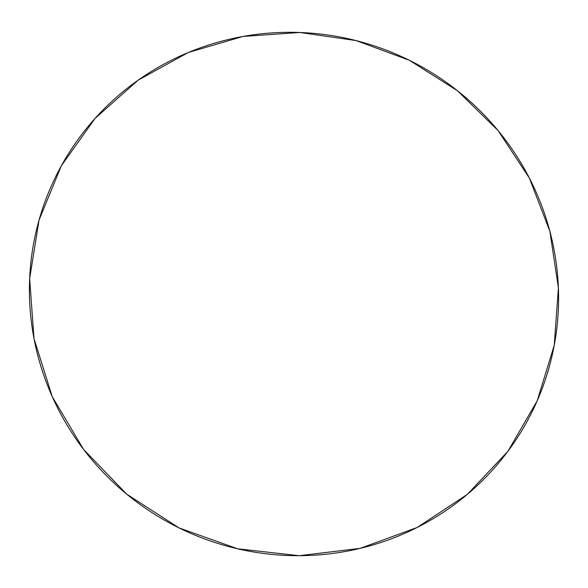 <?xml version="1.0" encoding="UTF-8"?>
<svg xmlns="http://www.w3.org/2000/svg" width="588" height="588" viewBox="0 0 588 588"><rect width="100%" height="100%" fill="white"/><g stroke="black" fill="none" stroke-linecap="round" stroke-linejoin="round"><path stroke-width="0.88" d="M417.179 527.473L360.15 548.376L299.174 555.697L237.626 548.795L179.017 527.906L126.707 494.163L83.665 449.533L52.244 396.657L34.001 338.6L29.65 278.646L39.058 220.044L61.35 165.779L95.021 118.46L138.092 80.188L188.256 52.508L243.013 36.449L299.814 32.48L356.093 40.587L409.395 60.292L457.405 90.699L498.007 130.492L529.34 178.01L549.861 231.231L558.394 287.841L554.249 345.244L537.256 400.693L507.878 451.341L467.24 494.442L417.179 527.473C401.369 535.455 384.831 541.791 367.559 546.48C350.286 551.162 332.632 554.058 314.609 555.19C296.58 556.299 278.565 555.594 260.55 553.058C242.543 550.508 224.939 546.171 207.74 540.049C190.541 533.911 174.129 526.12 158.488 516.668C142.862 507.201 128.36 496.294 114.976 483.931C101.599 471.561 89.633 458.023 79.064 443.315C68.517 428.601 59.572 413.048 52.244 396.657C44.938 380.26 39.367 363.384 35.53 346.023C31.715 328.67 29.679 311.206 29.429 293.632C29.194 276.059 30.701 258.735 33.957 241.661C37.228 224.594 42.13 208.108 48.672 192.195C55.228 176.297 63.254 161.259 72.743 147.096C82.239 132.947 92.992 119.908 104.995 107.972C117.005 96.057 130.014 85.436 144.023 76.124C158.04 66.819 172.784 58.947 188.256 52.508C203.727 46.092 219.647 41.189 236.009 37.801C252.37 34.427 268.885 32.605 285.562 32.333C302.239 32.075 318.784 33.347 335.204 36.155C351.624 38.977 367.647 43.269 383.266 49.039C398.877 54.824 413.834 61.975 428.137 70.501C442.426 79.042 455.825 88.817 468.327 99.82C480.815 110.838 492.2 122.914 502.461 136.048C512.721 149.19 521.681 163.177 529.34 178.01C536.991 192.849 543.187 208.292 547.928 224.344C552.661 240.396 555.829 256.787 557.431 273.508C559.019 290.229 558.982 306.995 557.314 323.797C555.631 340.599 552.308 357.129 547.347 373.387C542.364 389.646 535.8 405.316 527.642 420.398C519.476 435.473 509.833 449.651 498.712 462.932C487.584 476.199 475.163 488.283 461.455 499.168C447.733 510.046 432.974 519.483 417.179 527.473"/></g></svg>
